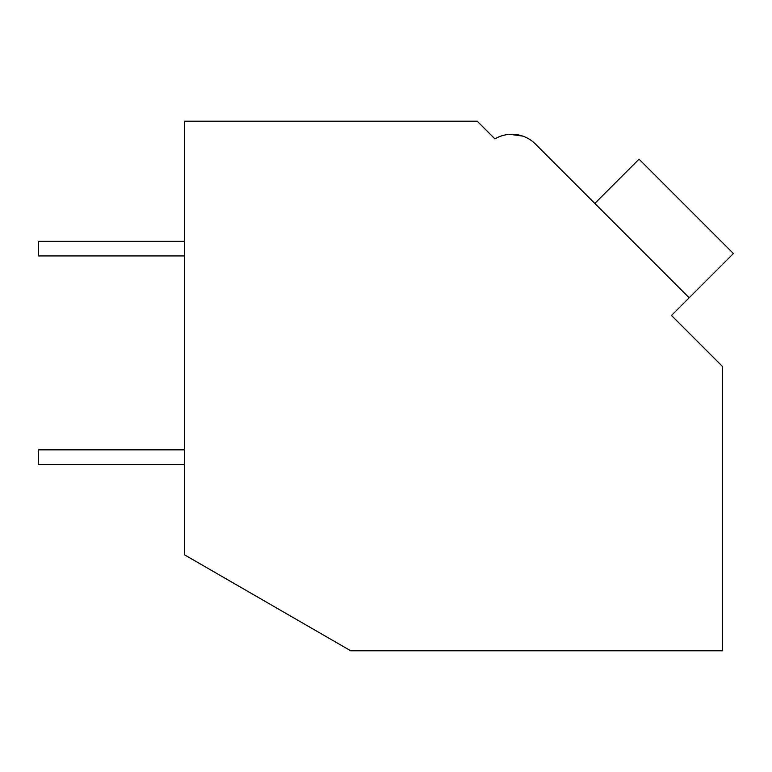 <?xml version="1.0" encoding="UTF-8"?>
<svg xmlns="http://www.w3.org/2000/svg" width="772" height="772" viewBox="0 0 772 772"><rect width="100%" height="100%" fill="white"/><g stroke="black" fill="none" stroke-linecap="round" stroke-linejoin="round"><path stroke-width="1.16" d="M184.547 121.204L477.212 121.204L494.91 138.892A33.36 33.36 0 0 1 535.44 144.046L689.174 297.78L671.476 315.468L722.476 366.468L722.476 650.796L350.739 650.796L184.547 554.846L184.547 121.204M491.61 135.602L494.91 138.892A33.36 33.36 135 0 1 509.858 134.338L522.625 136.065A33.36 33.36 135 0 1 535.44 144.046L588.92 197.526M522.567 136.046L517.597 134.772M517.211 134.704L508.381 134.453M594.816 203.422L639.042 159.186L733.4 253.544L689.174 297.78M184.547 464.435L38.6 464.435L38.6 449.844L184.547 449.844M184.547 255.937L38.6 255.937L38.6 241.337L184.547 241.337"/></g></svg>

